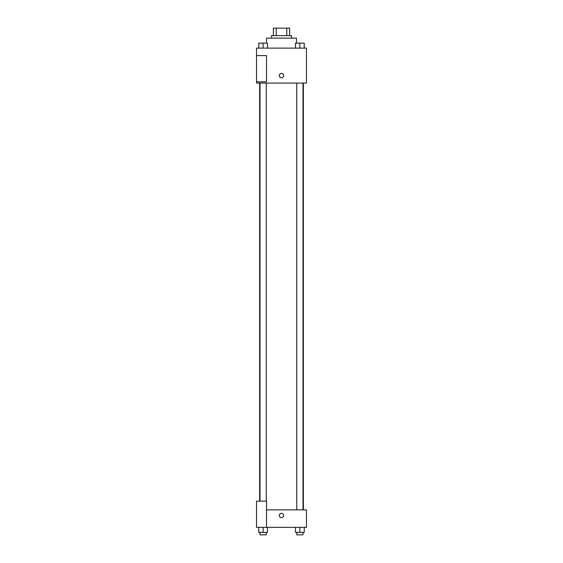 <?xml version="1.0" encoding="UTF-8"?>
<svg xmlns="http://www.w3.org/2000/svg" width="563" height="563" viewBox="0 0 563 563"><rect width="100%" height="100%" fill="white"/><g stroke="black" fill="none" stroke-linecap="round" stroke-linejoin="round"><path stroke-width="0.84" d="M276.243 35.638L276.243 28.15L273.386 28.15L273.386 35.638L273.386 28.15M276.243 28.15L289.614 28.15L289.614 35.638M286.757 35.638L286.757 28.15M271.514 38.136L271.514 35.638L291.486 35.638L291.486 38.136M296.476 43.126L296.476 38.136L266.524 38.136L266.524 43.126M256.538 48.115L306.462 48.115L306.462 83.064L256.538 83.064L256.538 81.818L266.524 81.818L266.524 55.603L256.538 55.603L256.538 48.115M279.318 75.576A2.182 2.182 0 0 1 282.591 73.683A2.182 2.182 0 0 1 282.591 77.469A2.182 2.182 0 0 1 279.318 75.576M256.538 55.603L256.538 81.818M266.524 509.888L306.462 509.888L306.462 527.362L256.538 527.362L256.538 501.154L266.524 501.154L266.524 527.362M279.318 515.504A2.182 2.182 0 0 1 282.591 513.611A2.182 2.182 0 0 1 282.591 517.39A2.182 2.182 0 0 1 279.318 515.504M295.505 527.362L295.505 532.352L304.238 532.352L304.238 527.362L304.238 532.352M299.868 532.352L299.868 527.362M302.993 532.352L302.993 534.85L296.75 534.85L296.75 532.352M258.762 527.362L258.762 532.352L267.495 532.352L267.495 527.362L267.495 532.352M263.132 532.352L263.132 527.362M266.25 532.352L266.25 534.85L260.007 534.85L260.007 532.352M295.505 48.115L295.505 43.126L304.238 43.126L304.238 48.115L304.238 43.126M299.868 48.115L299.868 43.126M302.993 43.126L296.75 43.126M258.762 48.115L258.762 43.126L267.495 43.126L267.495 48.115L267.495 43.126M263.132 48.115L263.132 43.126M266.25 43.126L260.007 43.126M303.366 509.888L303.366 83.064M259.634 501.154L259.634 83.064M296.75 83.064L296.75 509.888M302.993 83.064L302.993 509.888M266.25 501.154L266.25 83.064M260.007 501.154L260.007 83.064"/></g></svg>
